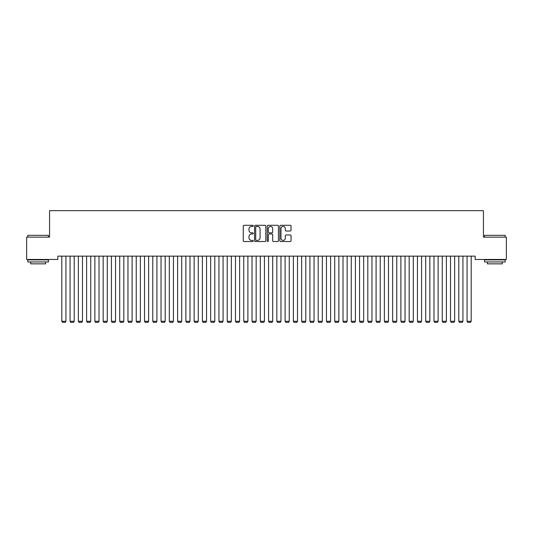 <?xml version="1.0" encoding="UTF-8"?>
<svg xmlns="http://www.w3.org/2000/svg" width="533" height="533" viewBox="0 0 533 533"><rect width="100%" height="100%" fill="white"/><g stroke="black" fill="none" stroke-linecap="round" stroke-linejoin="round"><path stroke-width="0.8" d="M253.268 225.859A0.566 0.566 0 0 0 252.702 225.292L244.074 225.292A0.813 0.813 0 0 0 243.261 226.105L243.261 240.716A0.813 0.813 0 0 0 244.074 241.529L252.702 241.529A0.566 0.566 0 0 0 253.268 240.956A0.566 0.566 0 0 0 252.702 240.39L251.583 240.39A2.598 2.598 0 0 1 248.984 237.791L248.984 236.572A2.598 2.598 0 0 1 251.583 233.98L252.702 233.98A0.566 0.566 0 0 0 253.268 233.407A0.566 0.566 0 0 0 252.702 232.841L251.583 232.841A2.598 2.598 0 0 1 248.984 230.243L248.984 229.023A2.598 2.598 0 0 1 251.583 226.425L252.702 226.425A0.566 0.566 0 0 0 253.268 225.859M290.225 231.016A0.813 0.813 0 0 0 291.038 230.203L291.038 226.105A0.813 0.813 0 0 0 290.225 225.292L280.644 225.292A0.813 0.813 0 0 0 279.832 226.105L279.832 240.716A0.813 0.813 0 0 0 280.644 241.529L290.225 241.529A0.813 0.813 0 0 0 291.038 240.716L291.038 235.766A0.813 0.813 0 0 0 290.225 234.953L286.128 234.953A0.813 0.813 0 0 0 285.315 235.766L285.315 238.218A2.172 2.172 0 0 1 283.143 240.39A2.172 2.172 0 0 1 280.971 238.218L280.971 228.597A2.172 2.172 0 0 1 283.143 226.425A2.172 2.172 0 0 1 285.315 228.597L285.315 230.203A0.813 0.813 0 0 0 286.128 231.016L290.225 231.016M475.17 256.153L57.831 256.153L57.831 259.464L26.65 259.464L26.65 237.132L49.562 237.132L49.562 210.662L483.438 210.662L483.438 237.132L506.35 237.132L506.35 259.464L475.17 259.464L475.17 256.153M265.787 226.105A0.813 0.813 0 0 0 264.981 225.292L255.4 225.292A0.813 0.813 0 0 0 254.587 226.105L254.587 240.716A0.813 0.813 0 0 0 255.4 241.529L264.981 241.529A0.813 0.813 0 0 0 265.787 240.716L265.787 226.105M268.019 225.292L277.6 225.292A0.813 0.813 0 0 1 278.413 226.105L278.413 240.716A0.813 0.813 0 0 1 277.6 241.529L273.502 241.529A0.813 0.813 0 0 1 272.689 240.716L272.689 234.786A0.813 0.813 0 0 0 271.877 233.98L269.158 233.98A0.813 0.813 0 0 0 268.346 234.786L268.346 240.956A0.566 0.566 0 0 1 267.779 241.529A0.566 0.566 0 0 1 267.213 240.956L267.213 226.105A0.813 0.813 0 0 1 268.019 225.292M256.293 226.425A0.566 0.566 0 0 0 255.72 226.998L255.72 239.823A0.566 0.566 0 0 0 256.293 240.39L257.466 240.39A2.598 2.598 0 0 0 260.064 237.791L260.064 229.023A2.598 2.598 0 0 0 257.466 226.425L256.293 226.425M272.689 228.637A2.172 2.172 0 0 0 270.517 226.465A2.172 2.172 0 0 0 268.346 228.637L268.346 232.028A0.813 0.813 0 0 0 269.158 232.841L271.877 232.841A0.813 0.813 0 0 0 272.689 232.028L272.689 228.637M65.939 256.153L65.939 321.259L61.801 321.259L61.801 256.153M65.939 321.259L65.312 322.338L62.421 322.338L61.801 321.259M74.207 256.153L74.207 321.259L70.07 321.259L70.07 256.153M74.207 321.259L73.587 322.338L70.689 322.338L70.07 321.259M82.475 256.153L82.475 321.259L78.344 321.259L78.344 256.153M82.475 321.259L81.855 322.338L78.964 322.338L78.344 321.259M27.809 235.313L48.483 235.313L27.809 235.313L27.809 237.132M48.483 261.943L27.809 261.943L27.809 259.877L48.483 259.877L48.483 261.943M45.591 261.943L45.591 263.848L30.701 263.848L30.701 261.943M484.517 235.313L505.191 235.313L484.517 235.313L484.517 237.132M505.191 261.943L484.517 261.943L484.517 259.877L505.191 259.877L505.191 261.943M502.299 261.943L502.299 263.848L487.409 263.848L487.409 261.943M90.75 256.153L90.75 321.259L86.612 321.259L86.612 256.153M90.75 321.259L90.13 322.338L87.232 322.338L86.612 321.259M99.018 256.153L99.018 321.259L94.881 321.259L94.881 256.153M99.018 321.259L98.398 322.338L95.5 322.338L94.881 321.259M107.286 256.153L107.286 321.259L103.155 321.259L103.155 256.153M107.286 321.259L106.667 322.338L103.775 322.338L103.155 321.259M115.561 256.153L115.561 321.259L111.424 321.259L111.424 256.153M115.561 321.259L114.941 322.338L112.043 322.338L111.424 321.259M123.829 256.153L123.829 321.259L119.698 321.259L119.698 256.153M123.829 321.259L123.21 322.338L120.318 322.338L119.698 321.259M132.104 256.153L132.104 321.259L127.967 321.259L127.967 256.153M132.104 321.259L131.478 322.338L128.586 322.338L127.967 321.259M140.372 256.153L140.372 321.259L136.235 321.259L136.235 256.153M140.372 321.259L139.753 322.338L136.854 322.338L136.235 321.259M148.64 256.153L148.64 321.259L144.51 321.259L144.51 256.153M148.64 321.259L148.021 322.338L145.129 322.338L144.51 321.259M156.915 256.153L156.915 321.259L152.778 321.259L152.778 256.153M156.915 321.259L156.296 322.338L153.397 322.338L152.778 321.259M165.183 256.153L165.183 321.259L161.046 321.259L161.046 256.153M165.183 321.259L164.564 322.338L161.672 322.338L161.046 321.259M173.452 256.153L173.452 321.259L169.321 321.259L169.321 256.153M173.452 321.259L172.832 322.338L169.94 322.338L169.321 321.259M181.726 256.153L181.726 321.259L177.589 321.259L177.589 256.153M181.726 321.259L181.107 322.338L178.209 322.338L177.589 321.259M189.995 256.153L189.995 321.259L185.864 321.259L185.864 256.153M189.995 321.259L189.375 322.338L186.483 322.338L185.864 321.259M198.269 256.153L198.269 321.259L194.132 321.259L194.132 256.153M198.269 321.259L197.65 322.338L194.752 322.338L194.132 321.259M206.537 256.153L206.537 321.259L202.4 321.259L202.4 256.153M206.537 321.259L205.918 322.338L203.02 322.338L202.4 321.259M214.806 256.153L214.806 321.259L210.675 321.259L210.675 256.153M214.806 321.259L214.186 322.338L211.295 322.338L210.675 321.259M223.08 256.153L223.08 321.259L218.943 321.259L218.943 256.153M223.08 321.259L222.461 322.338L219.563 322.338L218.943 321.259M231.349 256.153L231.349 321.259L227.211 321.259L227.211 256.153M231.349 321.259L230.729 322.338L227.838 322.338L227.211 321.259M239.623 256.153L239.623 321.259L235.486 321.259L235.486 256.153M239.623 321.259L238.997 322.338L236.106 322.338L235.486 321.259M247.892 256.153L247.892 321.259L243.754 321.259L243.754 256.153M247.892 321.259L247.272 322.338L244.374 322.338L243.754 321.259M256.16 256.153L256.16 321.259L252.029 321.259L252.029 256.153M256.16 321.259L255.54 322.338L252.649 322.338L252.029 321.259M264.435 256.153L264.435 321.259L260.297 321.259L260.297 256.153M264.435 321.259L263.815 322.338L260.917 322.338L260.297 321.259M272.703 256.153L272.703 321.259L268.565 321.259L268.565 256.153M272.703 321.259L272.083 322.338L269.185 322.338L268.565 321.259M280.971 256.153L280.971 321.259L276.84 321.259L276.84 256.153M280.971 321.259L280.351 322.338L277.46 322.338L276.84 321.259M289.246 256.153L289.246 321.259L285.108 321.259L285.108 256.153M289.246 321.259L288.626 322.338L285.728 322.338L285.108 321.259M297.514 256.153L297.514 321.259L293.377 321.259L293.377 256.153M297.514 321.259L296.894 322.338L294.003 322.338L293.377 321.259M305.789 256.153L305.789 321.259L301.651 321.259L301.651 256.153M305.789 321.259L305.162 322.338L302.271 322.338L301.651 321.259M314.057 256.153L314.057 321.259L309.92 321.259L309.92 256.153M314.057 321.259L313.437 322.338L310.539 322.338L309.92 321.259M322.325 256.153L322.325 321.259L318.194 321.259L318.194 256.153M322.325 321.259L321.705 322.338L318.814 322.338L318.194 321.259M330.6 256.153L330.6 321.259L326.462 321.259L326.462 256.153M330.6 321.259L329.98 322.338L327.082 322.338L326.462 321.259M338.868 256.153L338.868 321.259L334.731 321.259L334.731 256.153M338.868 321.259L338.248 322.338L335.35 322.338L334.731 321.259M347.136 256.153L347.136 321.259L343.005 321.259L343.005 256.153M347.136 321.259L346.517 322.338L343.625 322.338L343.005 321.259M355.411 256.153L355.411 321.259L351.274 321.259L351.274 256.153M355.411 321.259L354.791 322.338L351.893 322.338L351.274 321.259M363.679 256.153L363.679 321.259L359.548 321.259L359.548 256.153M363.679 321.259L363.06 322.338L360.168 322.338L359.548 321.259M371.954 256.153L371.954 321.259L367.817 321.259L367.817 256.153M371.954 321.259L371.328 322.338L368.436 322.338L367.817 321.259M380.222 256.153L380.222 321.259L376.085 321.259L376.085 256.153M380.222 321.259L379.603 322.338L376.704 322.338L376.085 321.259M388.49 256.153L388.49 321.259L384.36 321.259L384.36 256.153M388.49 321.259L387.871 322.338L384.979 322.338L384.36 321.259M396.765 256.153L396.765 321.259L392.628 321.259L392.628 256.153M396.765 321.259L396.146 322.338L393.247 322.338L392.628 321.259M405.033 256.153L405.033 321.259L400.896 321.259L400.896 256.153M405.033 321.259L404.414 322.338L401.522 322.338L400.896 321.259M413.302 256.153L413.302 321.259L409.171 321.259L409.171 256.153M413.302 321.259L412.682 322.338L409.79 322.338L409.171 321.259M421.576 256.153L421.576 321.259L417.439 321.259L417.439 256.153M421.576 321.259L420.957 322.338L418.059 322.338L417.439 321.259M429.845 256.153L429.845 321.259L425.714 321.259L425.714 256.153M429.845 321.259L429.225 322.338L426.333 322.338L425.714 321.259M438.119 256.153L438.119 321.259L433.982 321.259L433.982 256.153M438.119 321.259L437.5 322.338L434.602 322.338L433.982 321.259M446.387 256.153L446.387 321.259L442.25 321.259L442.25 256.153M446.387 321.259L445.768 322.338L442.87 322.338L442.25 321.259M454.656 256.153L454.656 321.259L450.525 321.259L450.525 256.153M454.656 321.259L454.036 322.338L451.145 322.338L450.525 321.259M462.93 256.153L462.93 321.259L458.793 321.259L458.793 256.153M462.93 321.259L462.311 322.338L459.413 322.338L458.793 321.259M471.199 256.153L471.199 321.259L467.061 321.259L467.061 256.153M471.199 321.259L470.579 322.338L467.688 322.338L467.061 321.259M48.483 237.132L48.483 235.313M43.773 259.877L43.773 259.464M32.52 259.877L32.52 259.464M505.191 237.132L505.191 235.313M500.48 259.877L500.48 259.464M489.227 259.877L489.227 259.464"/></g></svg>
